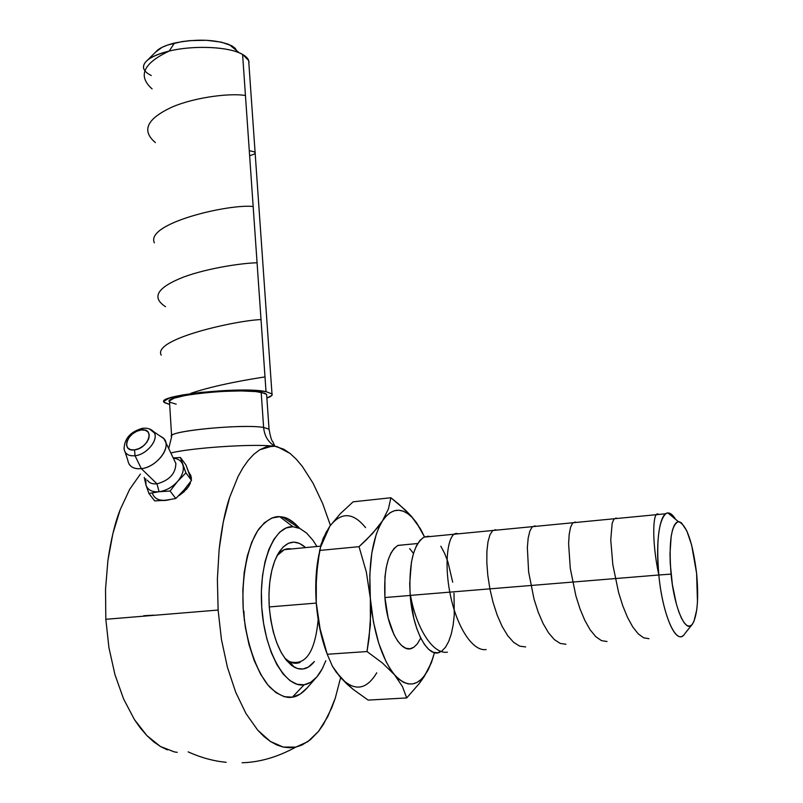<?xml version="1.0" encoding="UTF-8"?>
<svg xmlns="http://www.w3.org/2000/svg" width="803" height="803" viewBox="0 0 803 803"><rect width="100%" height="100%" fill="white"/><g stroke="black" fill="none" stroke-linecap="round" stroke-linejoin="round"><path stroke-width="1.2" d="M168.71 448.536L171.661 436.661C164.133 431.482 242.044 423.603 263.615 427.457C264.438 435.949 268.172 442.192 274.827 446.217L265.954 446.97L259.71 449.8L272.428 446.046C251.5 443.768 192.007 447.783 170.818 452.942C192.007 447.783 251.5 443.768 272.428 446.046L274.827 446.217C268.172 442.192 264.438 435.949 263.615 427.457C243.63 423.874 170.989 430.589 171.531 435.929M295.855 747.091L301.968 745.043L310.42 739.704L318.57 731.322L323.378 724.487L331.78 707.784L335.263 698.208L340.623 677.642L335.263 698.208L327.815 716.577L318.57 731.322L307.82 741.681L295.855 747.091C277.687 757.048 259.76 762.268 242.094 762.76C259.76 762.268 277.687 757.048 295.855 747.091L283.228 747.071L289.582 747.774L295.855 747.091M244.373 620.709L243.911 611.213M188.163 751.859C200.82 757.62 213.498 761.093 226.185 762.298M325.827 660.739L322.274 668.758L316.944 676.809L310.821 682.239L304.116 684.788L292.372 697.165C286.34 698.48 278.972 695.298 270.27 687.619C258.566 675.443 246.19 645.732 243.209 608.654C241.271 571.555 249.562 541.332 259.399 528.294C266.897 519.932 273.682 516.058 279.755 516.68L292.904 526.718C274.064 525.373 258.606 562.813 261.748 607.279C264.599 651.765 285.326 688.271 304.116 684.788L297.08 684.266L289.993 680.643L283.138 673.988L276.814 664.513L271.284 652.568L266.807 638.646L263.575 623.329L261.748 607.279L261.387 591.189L262.511 575.741L265.05 561.608L268.885 549.352L273.813 539.455L279.635 532.248L286.089 527.972L292.904 526.718L299.83 528.454L306.595 533.062L312.969 540.299L316.924 546.502M143.155 428.24L141.157 429.986C127.396 431.341 120.34 452.119 134.553 449.891L135.034 455.743L141.328 468.651C156.515 467.376 171.742 447.331 164.193 438.85L159.345 435.557L163.631 438.187L165.84 442.543C168.429 452.25 154.206 467.487 141.328 468.651L156.976 483.828C169.303 480.445 175.606 473.69 175.887 463.532L174.361 460.35L175.847 463.371C175.706 473.569 169.423 480.385 156.976 483.828L159.074 491.727C166.08 490.693 172.254 487.25 177.624 481.388L185.915 472.857L182.763 464.606C181.277 460.781 178.125 458.643 173.318 458.172C178.125 458.643 181.277 460.781 182.763 464.606C184.319 469.765 182.602 475.356 177.624 481.388C182.602 475.356 184.319 469.765 182.763 464.606L180.444 457.509L173.187 457.901L180.444 457.509L186.005 465.027L190.411 476.922L191.505 480.395L184.058 489.96M164.193 438.85L153.634 431.663C159.687 438.508 147.3 454.669 135.034 455.743C128.129 456.245 124.465 453.655 124.033 447.984M266.706 395.457L266.636 394.393L261.186 392.306L263.615 427.457L261.186 392.306C239.605 387.488 161.955 395.678 169.513 401.861L171.601 435.778M155.421 52.265L162.206 47.257L167.757 44.988L181.97 41.595L190.06 40.622L206.572 40.291L221.277 42.127L231.856 45.811L235.068 48.17L236.744 50.73L229.236 44.556C214.02 39.287 195.751 38.795 174.432 43.081L169.202 51.061C191.957 45.47 224.519 46.373 239.284 52.847L242.596 54.433L266.024 391.633L252.453 390.288L233.271 390.188L200.87 392.366L182.06 395.036L169.112 398.178L163.932 401.269L164.485 402.644L169.674 404.481L164.083 402.233C155.611 395.357 242.185 386.243 266.024 391.633L242.596 54.433C229.648 46.704 193.894 44.948 169.202 51.061C150.823 55.819 142.322 61.66 143.687 68.596M242.596 54.433C247.334 57.123 249.432 60.105 248.87 63.357L248.669 60.526L242.596 54.433M189.307 472.837L191.335 477.394L189.307 472.837M190.411 483.105L188.866 486.116L190.411 483.105M191.305 479.732L191.335 477.394L191.305 479.732M180.635 494.487L178.547 495.842L183.877 491.928L188.866 486.116L186.457 489.328M165.769 500.43L169.563 499.707L162.437 500.54L165.769 500.43M291.409 548.971C286.199 547.927 281.431 550.125 277.095 555.566L284.282 549.664L291.409 548.971M269.246 606.867C268.031 584.082 271.103 566.155 278.47 553.086C286.621 540.69 295.675 538.863 305.612 547.596L299.569 543.44L293.998 542.135L288.538 543.24L283.379 546.773L278.751 552.625L274.837 560.604L271.815 570.441L269.818 581.743L268.945 594.049L269.246 606.867L270.701 619.645L273.261 631.841L276.814 642.942L281.201 652.488L286.239 660.106L291.7 665.506L297.361 668.497L303.002 669.009L308.392 667.072L314.395 661.501C308.472 669.009 301.808 670.937 294.41 667.253C280.709 658.119 272.317 637.994 269.246 606.867M316.292 603.083L269.246 606.938L316.292 603.083M318.169 619.454C315.107 652.297 305.491 666.329 289.331 661.562L284.784 658.199C289.913 662.947 295.002 664.362 300.031 662.455M420.34 638.716L417.299 643.896L413.796 647.298L409.942 648.784L405.886 648.262L401.791 645.702L397.806 641.206L394.102 634.902L388.14 617.949L384.918 597.542L384.948 577.036L386.203 567.801L388.21 559.761L390.88 553.217L394.112 548.419L397.746 545.508L403.618 544.856L397.987 545.388C388 552.093 383.633 569.478 384.918 597.542L410.203 595.465L384.918 597.542C387.026 628.779 401.169 654.104 412.33 648.121M682.741 635.846C674.63 642.621 662.304 612.187 658.821 574.998L410.203 595.394C412.662 630.395 428.079 658.741 440.054 652.086M454.016 593.196L454.257 614.998L453.153 625.025L451.286 633.968L448.686 641.487L445.464 647.298L441.71 651.133L437.565 652.819L433.188 652.247L428.742 649.406L424.406 644.377L420.36 637.321L416.777 628.508L413.806 618.3L410.203 595.394L409.711 583.661L411.447 562.06L413.585 553.066L416.446 545.779L419.909 540.439L423.823 537.237L428.039 536.243L430.077 536.555L424.004 537.137C413.284 544.575 408.677 563.997 410.203 595.394L658.821 574.998C656.192 541.674 658.48 521.267 665.697 513.779C668.789 511.762 672.091 513.619 675.604 519.33C672.964 515.004 670.405 512.886 667.915 512.956C659.875 512.565 655.308 541.523 658.821 574.998L671.047 574.115C668.678 542.467 671.117 524.971 678.374 521.639C686.535 524.479 692.608 541.694 696.592 573.272L691.634 545.016L686.776 530.793L681.456 522.823L678.856 521.639L676.437 522.442L674.299 525.242L672.512 529.95L671.167 536.414L670.003 553.598L670.254 563.636L672.372 584.594L676.327 603.836L678.806 611.796L681.466 618.21L684.216 622.837L686.946 625.517L689.526 626.169L691.885 624.804L693.922 621.492L696.763 609.748L697.476 601.798L696.592 573.272C698.811 597.964 697.506 614.827 692.648 623.841C686.113 634.902 674.279 608.544 671.047 574.115L658.821 574.998C662.616 615.971 676.909 647.047 684.778 633.718L691.875 624.814M452.701 582.185L447.903 561.869L444.591 553.287L440.807 546.191M149.408 428.912L154.367 432.887C158.552 440.315 146.457 454.709 135.034 455.743L134.553 449.891C148.565 448.506 155.34 427.577 141.157 429.986L145.082 430.187L147.923 431.853L149.248 434.754L148.836 438.458L146.748 442.393L143.295 445.946L139.009 448.586L134.553 449.891L130.618 449.67L127.797 447.954L126.523 445.023L126.974 441.329L129.072 437.424L132.505 433.901L136.741 431.301L141.157 429.986L142.924 428.23M422.519 532.7L416.406 522.522L424.516 536.906L420.411 528.765L412.19 517.463L407.824 513.679L403.377 511.24L398.92 510.236L394.524 510.688L390.278 512.615L386.233 516.028L382.489 520.876L379.116 527.099L376.165 534.607L371.809 552.996L369.802 574.757L370.334 598.285L373.405 621.783L378.775 643.404L386.012 661.511L390.148 668.819L394.524 674.791L399.061 679.338L403.658 682.389L408.245 683.915L412.742 683.915L417.058 682.42L421.133 679.479L424.897 675.162L431.291 662.826L434.463 652.648L431.743 661.602L428.3 669.582L433.138 657.396M409.66 548.62L413.465 553.367M398.418 503.812L390.87 497.75L388.451 508.851L382.489 520.876C391.322 508.229 400.998 506.874 411.527 516.791L416.406 522.522L411.076 515.948L398.418 503.812M366.128 540.098L359.031 546.672L366.329 571.967L370.334 598.285C368.296 563.786 372.351 537.98 382.489 520.876L377.962 527.19L366.128 540.098M369.069 638.335L367.011 651.544L382.479 663.047L394.524 674.791C381.636 658.36 373.566 632.854 370.334 598.285L370.856 611.705L369.069 638.335M420.531 528.906L411.287 516.178L405.254 509.945L390.87 497.75L388.451 508.851L382.489 520.876L372.472 533.593L359.031 546.672L366.329 571.967L370.334 598.285L370.394 625.055L367.011 651.544L382.479 663.047L394.524 674.791L402.444 686.535L406.689 697.948L368.145 700.096L406.689 697.948L419.166 683.654L428.3 669.582C418.795 686.836 407.533 688.572 394.524 674.791L402.444 686.535L406.689 697.948L419.166 683.654L424.205 676.588L431.392 662.716M125.138 452.129L127.767 460.119C128.851 466.423 133.368 469.263 141.328 468.651L135.034 455.743C128.6 456.265 124.957 453.996 124.084 448.927C124.405 438.508 130.508 431.643 142.402 428.34C147.13 427.728 150.864 428.832 153.634 431.663M390.87 497.75L353.099 501.825L390.87 497.75M338.966 675.634L346.725 683.855L353.22 689.426L368.145 700.096L353.22 689.426L341.034 678.103L332.452 666.299L327.222 654.264L367.011 651.544L327.222 654.264L320.096 628.829L316.262 602.732L316.302 576.424L319.654 550.446L359.031 546.672L319.654 550.446L323.087 538.482L329.822 526.236L340.091 513.93L353.099 501.825L340.091 513.93L329.822 526.236L320.919 546.351M147.381 480.174C149.248 483.045 152.45 484.269 156.976 483.828L141.328 468.651C135.496 469.233 131.401 467.697 129.032 464.044M336.477 672.231L341.034 678.103C354.625 691.644 366.519 689.887 376.737 672.814M365.586 527.641C353.059 512.194 341.134 511.722 329.822 526.236L326.199 532.409M319.032 553.98C315.97 568.695 315.047 584.945 316.262 602.732L315.81 589.522L317.617 563.405L321.009 544.484L326.419 531.636M345.772 682.56L336.266 672.231L332.452 666.299L327.222 654.264L320.096 628.829L316.262 602.732C317.697 621.412 321.22 638.224 326.851 653.17M184.128 489.88L175.787 498.512L170.095 491.024L159.074 491.727L170.095 491.024L177.624 481.388C172.254 487.25 166.08 490.693 159.074 491.727L148.936 493.484L154.708 500.911L148.936 493.484L145.985 485.132L148.936 493.484L159.074 491.727C152.239 492.299 147.872 490.101 145.985 485.132L144.239 477.414L145.985 485.132L145.795 478.779L145.985 485.132C147.872 490.101 152.239 492.299 159.074 491.727L156.976 483.828C152.48 484.259 149.288 483.065 147.411 480.234M318.249 558.025L315.92 579.515L316.262 602.732L319.283 625.888L324.733 647.198M333.817 521.428L329.822 526.236M184.068 489.95L175.787 498.512L170.095 491.024L177.624 481.388L185.915 472.857L191.505 480.395L185.915 472.857L180.444 457.509L186.005 465.027L191.505 480.395L187.892 485.283M152.54 493.604C154.447 498.573 158.803 500.781 165.619 500.239L175.787 498.512L165.619 500.239L154.708 500.911L165.619 500.239C159.124 500.781 154.838 498.773 152.761 494.206M292.904 526.718L279.755 516.68L282.586 517.032C287.645 517.674 293.386 521.478 299.8 528.444M317.807 675.745L306.535 688.613C301.476 693.872 296.759 696.723 292.372 697.165L304.116 684.788C311.664 683.443 318.028 677.491 323.187 666.942M167.295 749.851L160.369 746.459L153.544 741.701L146.849 735.558L140.455 728.16L134.422 719.568L123.572 698.911L114.959 674.65L108.927 647.63L105.825 619.294L218.125 610.049L221.437 639.429L227.42 667.273L235.771 692.407L246.029 713.626L257.773 730.218L263.976 736.502L270.32 741.42L276.794 744.973L283.228 747.071L270.32 741.42L257.773 730.218L246.029 713.626L235.771 692.407L227.42 667.273L221.437 639.429L218.125 610.049L105.825 619.294L105.524 589.302L107.903 560.544C110.975 539.405 115.08 522.442 120.199 509.654L129.674 489.298L140.405 474.051L129.674 489.298L120.199 509.654L112.872 533.604L107.903 560.544L105.524 589.302L105.825 619.294L108.927 647.63L114.959 674.65L123.572 698.911L134.422 719.568L146.849 735.558L160.369 746.459L174.311 751.899L177.232 752.341M259.71 449.8L253.778 454.337L248.137 460.44L242.877 467.908L238.049 476.56L229.668 497.338C225.161 510.427 221.648 527.822 219.129 549.543L217.382 579.244L218.125 610.049L217.382 579.244L219.129 549.543L223.294 521.91L229.668 497.338L238.049 476.56L242.877 467.908L248.137 460.44L253.778 454.337L259.71 449.8M274.827 446.217L277.226 446.659L290.174 453.524L296.327 459.276L302.259 466.322L313.11 483.296L322.635 503.501L313.11 483.296L302.259 466.322L296.327 459.276L290.174 453.524L283.78 449.218L274.827 446.217M295.564 524.078L287.755 518.758L279.755 516.68L271.846 518.025L264.328 522.823L257.532 530.984L251.74 542.256L247.234 556.258L244.212 572.449L242.837 590.165L243.209 608.654L245.296 627.093L249.03 644.679L254.23 660.638L260.654 674.299L268.021 685.1L275.981 692.638L284.212 696.683L292.372 697.165L300.131 694.143L307.208 687.84M330.424 525.383L322.635 503.501M151.265 75.542C142.221 70.925 141.067 65.705 147.782 59.884C152.339 56.351 159.476 53.399 169.202 51.061L174.432 43.081C166.833 44.928 161.232 47.257 157.629 50.067L147.782 59.884M266.024 391.633L271.996 393.932C272.849 395.206 271.143 396.582 266.887 398.047L271.916 395.377L272.026 393.952L266.024 391.633M263.615 427.457L269.045 429.173L269.095 430.117M274.887 446.227L272.719 441.53C271.655 440.967 270.43 436.852 269.045 429.173L266.626 394.383L264.829 393.259L255.836 391.573L240.81 390.92L222.07 391.412L202.657 392.978L185.764 395.367L174.09 398.188L169.383 400.968L169.855 402.213L176.198 404.17M153.845 615.158L143.787 615.73M190.883 393.319C216.107 384.677 252.353 378.825 265.01 376.918M161.212 355.157C152.168 338.776 237.537 320.236 261.025 319.584M165.528 306.716C151.155 297.331 157.177 287.444 183.616 277.035C208.941 267.7 243.992 262.942 257.07 262.792M154.347 242.847C145.172 223.134 229.568 203.671 253.166 206.522M249.291 150.763C257.161 151.948 257.271 153.584 249.633 155.662M155.401 142.613C141.097 130.518 146.869 118.563 172.725 106.769C197.428 96.47 232.348 93.048 245.447 95.527M152.088 88.892C137.544 75.924 143.245 63.317 169.202 51.061M410.504 595.364C416.054 627.424 432.717 654.716 447.422 652.156M458.222 533.834L456.817 533.463C448.636 532.329 443.698 559.681 449.77 592.032C455.682 624.383 471.823 651.735 486.146 649.567M496.756 530.11L495.451 529.719L492.45 530.873L489.89 534.959L487.983 541.834L486.909 551.189L486.819 562.552L487.802 575.35L489.9 588.87L493.052 602.38L497.187 615.128L502.126 626.42L507.687 635.645L513.619 642.32L519.682 646.134L525.634 646.937M536.063 526.306L534.858 525.905L532.118 527.039L529.829 531.144L528.183 538.07L527.35 547.485L528.615 571.856L534.035 599.158L538.171 612.047L543.059 623.459L548.509 632.784L554.301 639.549L560.183 643.414L565.924 644.247M576.142 522.432L575.048 522.02L572.579 523.144L570.572 527.28L569.197 534.246L568.614 543.741L570.281 568.333L575.892 595.906L580.027 608.915L584.855 620.448L590.195 629.883L595.816 636.719L601.507 640.643L607.038 641.497M617.035 518.477L616.062 518.045L613.894 519.139L612.167 523.265L610.752 539.907L612.819 564.71L618.621 592.604L622.757 605.743L627.524 617.387L632.744 626.922L638.204 633.838L643.685 637.823L648.985 638.696M658.761 514.452L657.908 514C652.889 511.912 651.534 540.991 658.821 574.998M174.341 460.3L165.84 442.543M239.284 52.847L229.236 44.556M189.066 473.017L190.903 475.496M667.915 512.956L678.374 521.639M665.697 513.779L424.004 537.137M417.69 543.521L397.987 545.388M431.512 662.385L431.743 661.602M411.076 515.948L411.527 516.791M320.568 546.15L284.282 549.664M289.331 661.562L294.41 667.253M282.586 517.032L299.419 528.274M248.669 60.526L271.996 393.932"/></g></svg>

